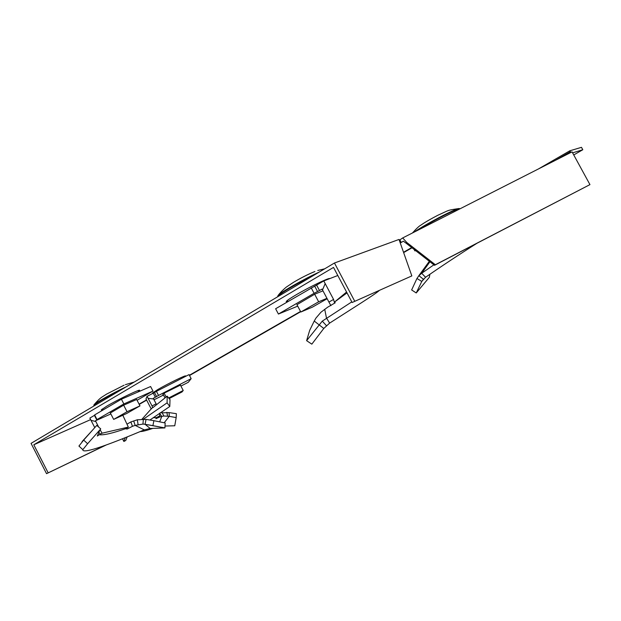 <?xml version="1.0" encoding="UTF-8"?>
<svg xmlns="http://www.w3.org/2000/svg" width="621" height="621" viewBox="0 0 621 621"><rect width="100%" height="100%" fill="white"/><g stroke="black" fill="none" stroke-linecap="round" stroke-linejoin="round"><path stroke-width="0.93" d="M184.6 376.869L185.539 376.07C187.061 374.354 168.035 383.568 157.858 389.507L152.471 393.039L153.744 392.876M138.46 391.447L139.531 390.508C141.642 388.172 118.355 399.264 106.75 406.173L101.223 409.914L102.744 409.821M329.798 278.604C329.642 277.245 308.909 287.228 295.705 295.06C289.945 298.468 286.786 300.634 286.211 301.565L287.826 301.581M569.783 153.022L569.612 152.137L555.477 160.296M572.601 152.851L582.801 149.746L581.481 147.332L569.822 150.802L569.612 152.137M582.801 149.746L573.742 154.947M412.01 247.795L403.883 252.46M300.665 311.719L189.521 375.526M146.641 400.141L139.213 404.403M106.106 445.04L46.544 473.668L31.05 443.371L334.455 263.009L399.016 239.45L411.832 275.918L352.123 302.505L411.832 275.918M105.135 445.389L46.544 473.668M48.127 472.783L33.798 444.776L90.643 419.61M33.798 444.776L333.516 267.41L352.123 302.505M334.455 263.009L354.653 301.084M406.778 242.485L435.36 264.74L589.95 184.616L572.057 151.866L402.695 237.936L406.778 242.485L406.002 243.114L434.506 265.314L435.36 264.74M127.189 436.889L125.745 440.491L123.874 441.461L125.248 437.665M122.492 438.768L123.874 441.461M434.506 265.314L589.95 184.616M406.002 243.114L403.316 241.181L401.259 242.469L399.87 239.877L402.695 237.936M399.326 240.125L399.87 239.877M400.491 242.819L401.259 242.469M164.177 422.769L169.269 416.326L176.178 417.599L174.757 425.781L165.015 426.022M163.292 394.591L162.756 394.871L163.657 393.38L180.424 385.113M167.096 402.85L169.781 406.491L170.014 399.613L167.181 396.159L167.096 402.85L143.451 419.144M152.991 407.555L167.181 396.159M152.673 407.469L152.036 405.94L156.135 403.821L156.407 404.341M152.036 405.94L147.068 396.353L153.232 393.171L155.343 397.23L153.278 398.317L156.135 403.821M153.232 393.171L154.474 392.48L156.577 396.547L155.343 397.23M180.921 386.076L188.295 382.288L191.152 378.663L189.048 374.61L156.43 391.346L158.541 395.422L156.577 396.547M156.43 391.346L154.474 392.48M191.152 378.663L158.541 395.422M154.031 399.761L163.525 395.034M151.19 408.905L145.989 398.876L147.068 396.353M159.411 415.992L160.078 416.854L155.894 418.694L156.647 417.56L159.83 415.76L159.496 413.307M159.504 413.299L161.786 416.427L160.078 416.854M160.148 412.864L169.098 412.608L169.269 416.326L163.843 416.008L161.786 416.427L159.675 421.845M169.098 412.608L176.364 413.679L176.178 417.599M152.906 428.35C146.727 430.493 142.465 431.564 140.121 431.587M149.964 419.982L169.781 406.491M156.647 417.56L153.053 417.762M150.127 410.108L152.789 407.337M169.16 398.573L182.054 391.929L183.218 390.485L168.671 397.983M183.218 390.485L180.276 384.834M166.102 396.943L164.123 393.14M164.953 397.782L163.121 394.265M429.934 261.751L421.682 273.271L425.571 277.269L421.768 281.445L423.6 278.976M429.879 274.234L429.344 277.308L416.241 292.957L421.768 281.445L416.947 278.48L411.638 289.953L416.241 292.957M414.122 249.44L414.906 250.907L415.573 250.566M415.465 250.488L414.906 250.907M428.397 262.567L429.367 261.309M433.877 264.818L421.682 273.271L418.934 275.701L416.947 278.48M425.571 277.269C441.376 266.293 458.407 255.021 476.672 243.455M150.197 428.498L145.081 424.29L164.938 427.908L150.197 428.498L144.266 429.872C114.085 442.532 82.135 454.89 82.826 449.643L87.615 443.728L83.672 440.095L96.76 425.401L100.742 428.901L87.615 443.728M110.359 412.996L123.68 405.148L136.674 399.497M143.381 419.144L142.939 424.081L145.081 424.29L146.059 419.377L137.326 419.78L130.868 421.938L132.459 426.317L127.251 429.002L126.055 428.894L126.265 428.451C112.595 433.264 103.591 435.352 99.244 434.731L97.311 436.027L99.997 429.74M99.244 434.731L100.385 434.095L98.397 432.045M100.066 429.662L102.069 433.194L100.385 434.095M98.646 427.062L95.471 420.797L110.841 413.935M94.772 427.628L89.859 418.088L94.423 415.371L96.806 419.982L95.471 420.797M94.423 415.371L97.062 419.773L94.679 415.146M137.078 400.281L152.976 391.083L150.608 386.518L121.413 399.21L94.64 414.913L97.078 419.734M121.413 399.21L123.866 403.945L97.031 419.555M152.976 391.083L123.866 403.945M122.818 415.247L128.337 427.101L102.069 433.194M126.265 428.451L128.337 427.101M130.868 421.938L127.243 424.019M133.686 420.922L135.145 425.369L132.459 426.317M142.939 424.081L135.145 425.369L144.266 429.872M146.059 419.377L153.892 420.681L152.898 425.641M153.892 420.681L165.139 422.963L164.938 427.908M80.218 447.236L78.937 446.057L83.672 440.095M113.666 419.408L126.668 413.501L139.981 405.878L127.041 411.731L113.666 419.408L110.313 412.911M127.041 411.731L123.649 405.164M139.981 405.878L136.628 399.412M324.729 309.274L326.452 317.968L329.627 323.114L323.782 328.455L311.827 344.15L306.611 340.665L309.677 330.38L314.234 321.057L315.949 318.076L320.972 312.208L327.686 307.185L335.169 302.823M296.947 304.686L314.886 294.106L322.99 290.845M314.668 286.102L317.541 291.536L319.489 290.519L316.609 285.078L275.623 308.738L278.418 314.047L297.715 306.137M311.214 287.857L314.086 293.298L278.418 314.047M317.541 291.536L314.086 293.298M316.609 285.078L323.774 280.933L325.179 283.58L322.516 289.96L322.051 289.075L319.489 290.519M325.179 283.58L333.57 299.423L328.928 302.07L330.9 305.672M322.516 289.96L328.928 302.07M335.045 302.52L334.564 302.016L347.03 292.887M333.57 299.423L334.346 302.334M351.796 301.884L322.276 321.135L306.611 340.665M329.627 323.114C353.877 307.496 375.325 294.191 379.206 290.574M323.782 328.455L314.234 321.057M334.564 302.016L346.572 292.033M323.774 280.933L337.808 275.499M326.949 298.328L318.658 301.783L300.82 312.021L312.464 307.116L327.151 298.709M300.82 312.021L296.885 304.562M318.658 301.783L314.661 294.23M569.899 150.779L570.831 152.487M411.715 247.569L403.774 252.126L411.723 247.569M189.389 375.27L300.517 311.447L189.382 375.263M146.517 399.885L139.088 404.155L146.517 399.893M148.093 398.333L153.62 398.977M162.05 412.445L163.843 416.008M166.863 412.297L167.538 416.023M418.934 275.701L423.375 279.225M459.928 208.85C458.888 208.485 453.439 210.783 443.58 215.735C433.334 220.991 424.554 225.928 417.234 230.546M459.835 208.796L459.354 208.532C458.011 208.377 452.647 210.659 443.262 215.378C430.5 221.961 420.72 227.581 413.928 232.231M91.015 420.324L95.859 421.543M126.839 428.063L127.251 429.002M137.326 419.78L138.079 424.516M126.35 386.72C113.395 392.79 96.317 402.268 94.213 404.527L93.841 405.125M121.98 389.32C108.628 395.856 94.4 404.023 93.841 405.435L94.004 405.761M322.276 321.135L326.398 325.614M314.583 274.824C298.46 282.563 278.061 294.595 277.75 296.481L277.719 296.737M319.054 272.161C304.515 278.697 280.909 292.103 278.231 295.293L277.75 296.085M538.322 169.013L569.822 150.802M142.046 419.144L151.299 408.781M184.608 376.893L184.282 376.241M153.752 392.883L153.41 392.255M428.932 261.845L418.158 276.64M412.445 232.984C416.512 228.489 419.33 225.873 420.891 225.136C422.202 224.243 425.936 221.48 437.681 215.355M437.96 215.215C450.256 209.712 446.266 210.527 458.632 208.571M148.155 424.787L159.395 426.86M82.826 449.643L78.937 446.057M82.088 441.562L92.366 430.33M125.388 384.663L134.229 382.039M138.599 391.735L138.041 390.601M102.884 410.077L102.302 408.983M124.115 385.183L106.533 394.141C100.881 397.898 100.858 397.044 94.213 404.527L94.074 405.909M314.925 271.501C308.171 274.241 301.014 277.866 293.446 282.361L286.716 286.824C286.374 286.949 281.181 291.319 278.231 295.293L277.843 296.667M287.973 301.495L287.383 300.424M317.758 270.484L324.69 268.815"/></g></svg>
